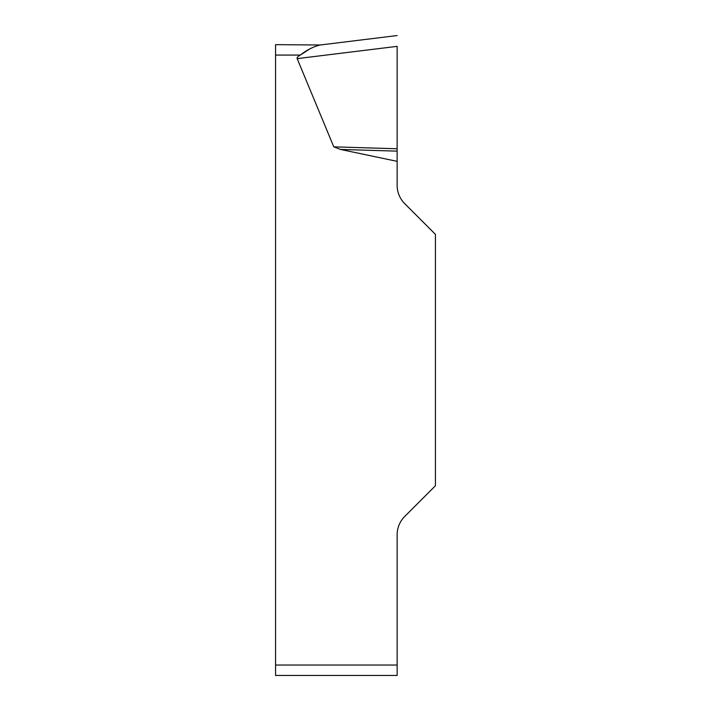 <?xml version="1.0" encoding="UTF-8"?>
<svg xmlns="http://www.w3.org/2000/svg" width="711" height="711" viewBox="0 0 711 711"><rect width="100%" height="100%" fill="white"/><g stroke="black" fill="none" stroke-linecap="round" stroke-linejoin="round"><path stroke-width="1.07" d="M397.138 161.353L397.138 185.287A26.023 26.023 0 0 0 404.755 203.684L435.434 234.363L435.434 485.746L404.755 516.426A26.023 26.023 0 0 0 397.138 534.823L397.138 675.45L275.566 675.45L275.566 44.66L320.199 44.997C313.515 46.579 306.894 49.939 300.326 55.067A95.425 10.407 173 0 0 297.171 58.631L333.788 146.857L340.453 149.434L397.138 161.353L397.138 151.15L340.453 149.434M300.38 55.04L309.276 49.263M275.566 675.45L397.138 675.45M397.138 46.411L397.138 151.15M397.138 148.777L333.788 146.857M320.199 44.997L397.138 35.55L320.199 44.997M300.326 55.067L275.566 55.067M275.566 665.043L397.138 665.043M397.138 46.357L297.171 58.631"/></g></svg>
